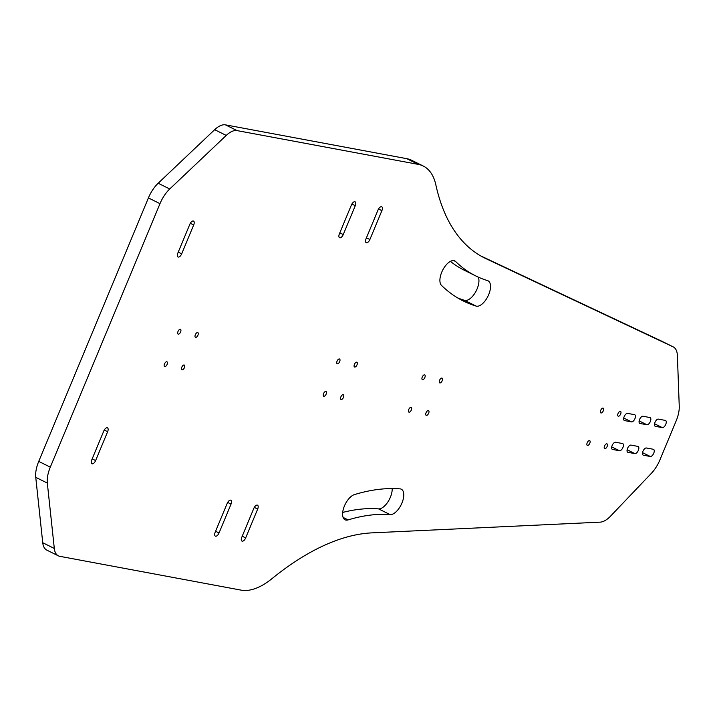 <?xml version="1.0" encoding="UTF-8"?>
<svg xmlns="http://www.w3.org/2000/svg" width="715" height="715" viewBox="0 0 715 715"><rect width="100%" height="100%" fill="white"/><g stroke="black" fill="none" stroke-linecap="round" stroke-linejoin="round"><path stroke-width="1.07" d="M107.634 431.717L95.622 460.576A3.933 1.904 116.4 0 1 91.94 463.749A3.933 1.904 116.4 0 1 91.77 459.861L103.782 430.993A3.933 1.904 -63.6 0 1 107.456 427.829A3.933 1.904 -63.6 0 1 107.634 431.717L104.256 430.037M650.31 456.492L643.375 455.196A3.933 1.904 -63.6 0 1 643.134 455.115A3.933 1.904 -63.6 0 1 643.062 450.986A3.933 1.904 -63.6 0 1 646.387 447.983L653.313 449.27A3.933 1.904 -63.6 0 1 653.564 449.36A3.933 1.904 -63.6 0 1 653.635 453.489A3.933 1.904 -63.6 0 1 650.31 456.492L642.526 452.631M231.043 504.102L219.031 532.97A3.933 1.904 -63.6 0 1 215.358 536.134A3.933 1.904 -63.6 0 1 215.179 532.246L227.191 503.387A3.933 1.904 -63.6 0 1 230.874 500.223A3.933 1.904 -63.6 0 1 231.043 504.102L227.674 502.43M400.043 488.863A13.996 6.766 -63.6 0 1 401.312 489.203A13.996 6.766 -63.6 0 1 401.723 503.53A13.996 6.766 -63.6 0 1 390.14 514.621A326.004 157.55 116.4 0 0 348.125 519.903A13.996 6.766 -63.6 0 1 345.05 519.787A13.996 6.766 -63.6 0 1 344.031 506.98A13.996 6.766 -63.6 0 1 354.417 494.601A353.997 171.082 116.4 0 1 400.043 488.863M392.186 488.56A13.996 6.766 -63.6 0 1 387.745 502.171A13.996 6.766 -63.6 0 1 378.566 508.883A326.004 157.55 116.4 0 0 342.682 512.441M634.902 453.614A3.933 1.904 -63.6 0 0 638.227 450.611A3.933 1.904 -63.6 0 0 638.155 446.482A3.933 1.904 -63.6 0 0 637.914 446.401L630.979 445.105A3.933 1.904 -63.6 0 0 627.654 448.117A3.933 1.904 -63.6 0 0 627.725 452.246A3.933 1.904 -63.6 0 0 627.976 452.327L634.902 453.614L627.126 449.753M42.739 542.73L35.75 477.334A23.613 11.413 116.4 0 1 38.735 461.39L148.416 197.912A23.613 11.413 -63.6 0 1 158.167 183.237L169.741 188.983L226.244 135.421A23.613 11.413 -63.6 0 1 237.058 130.604L418.346 164.405A78.713 38.047 -63.6 0 1 423.289 166.05A78.713 38.047 -63.6 0 1 435.855 184.872A306.011 147.889 -63.6 0 0 484.699 258.044A306.011 147.889 -63.6 0 0 485.994 258.669L673.146 346.864A23.613 11.413 -63.6 0 1 673.244 346.909A23.613 11.413 -63.6 0 1 677.391 355.641L679.25 406.272A23.613 11.413 -63.6 0 1 676.167 420.858L659.927 459.861A23.613 11.413 116.4 0 1 651.302 473.41L610.592 516.105A23.613 11.413 116.4 0 1 600.18 522.147L371.854 532.872A306.011 147.889 116.4 0 0 271.932 578.685A78.713 38.047 116.4 0 1 241.125 590.134L59.845 556.333A23.613 11.413 116.4 0 1 58.353 555.841A23.613 11.413 116.4 0 1 54.313 548.468L42.739 542.73A23.613 11.413 116.4 0 0 46.779 550.094L58.353 555.841M38.735 461.39L50.309 467.136L159.99 203.659A23.613 11.413 -63.6 0 1 169.741 188.983M619.503 450.745A3.933 1.904 -63.6 0 0 622.819 447.742A3.933 1.904 -63.6 0 0 622.756 443.613A3.933 1.904 -63.6 0 0 622.506 443.532L615.57 442.236A3.933 1.904 -63.6 0 0 612.255 445.239A3.933 1.904 -63.6 0 0 612.326 449.369A3.933 1.904 -63.6 0 0 612.567 449.449L619.503 450.745L611.718 446.884M241.813 537.215A3.933 1.904 116.4 0 0 241.992 541.103A3.933 1.904 116.4 0 0 245.665 537.93L257.677 509.071A3.933 1.904 116.4 0 0 257.498 505.183A3.933 1.904 116.4 0 0 253.825 508.356L241.813 537.215M589.518 440.583A2.654 1.287 116.4 0 0 587.274 442.612A2.654 1.287 116.4 0 0 587.319 445.4A2.654 1.287 116.4 0 0 589.652 443.595A2.654 1.287 116.4 0 0 589.687 440.646A2.654 1.287 116.4 0 0 589.518 440.583M606.847 443.818A2.654 1.287 116.4 0 0 604.604 445.847A2.654 1.287 116.4 0 0 604.649 448.636A2.654 1.287 116.4 0 0 606.981 446.821A2.654 1.287 116.4 0 0 607.017 443.872A2.654 1.287 116.4 0 0 606.847 443.818M325.87 391.427A2.654 1.287 116.4 0 0 323.627 393.456A2.654 1.287 116.4 0 0 323.672 396.235A2.654 1.287 116.4 0 0 326.004 394.43A2.654 1.287 116.4 0 0 326.04 391.48A2.654 1.287 116.4 0 0 325.87 391.427M343.2 394.653A2.654 1.287 116.4 0 0 340.957 396.682A2.654 1.287 116.4 0 0 341.001 399.471A2.654 1.287 116.4 0 0 343.334 397.665A2.654 1.287 116.4 0 0 343.37 394.707A2.654 1.287 116.4 0 0 343.2 394.653M166.801 361.763A2.654 1.287 116.4 0 0 164.557 363.792A2.654 1.287 116.4 0 0 164.611 366.581A2.654 1.287 116.4 0 0 166.935 364.766A2.654 1.287 116.4 0 0 166.97 361.817A2.654 1.287 116.4 0 0 166.801 361.763M184.13 364.999A2.654 1.287 116.4 0 0 181.887 367.018A2.654 1.287 116.4 0 0 181.941 369.807A2.654 1.287 116.4 0 0 184.264 368.002A2.654 1.287 116.4 0 0 184.3 365.052A2.654 1.287 116.4 0 0 184.13 364.999M411.045 407.309A2.654 1.287 116.4 0 0 408.81 409.338A2.654 1.287 116.4 0 0 408.855 412.126A2.654 1.287 116.4 0 0 411.188 410.312A2.654 1.287 116.4 0 0 411.214 407.362A2.654 1.287 116.4 0 0 411.045 407.309M428.374 410.535A2.654 1.287 116.4 0 0 426.14 412.564A2.654 1.287 116.4 0 0 426.185 415.352A2.654 1.287 116.4 0 0 428.517 413.547A2.654 1.287 116.4 0 0 428.544 410.598A2.654 1.287 116.4 0 0 428.374 410.535M50.309 467.136A23.613 11.413 116.4 0 0 47.324 483.072L54.313 548.468M378.038 209.942A3.933 1.904 -63.6 0 1 381.712 206.778A3.933 1.904 -63.6 0 1 381.89 210.666L369.878 239.525A3.933 1.904 -63.6 0 1 366.205 242.689A3.933 1.904 -63.6 0 1 366.026 238.81L378.038 209.942M631.515 421.886L624.588 420.59A3.933 1.904 116.4 0 1 624.338 420.509A3.933 1.904 116.4 0 1 624.267 416.38A3.933 1.904 116.4 0 1 627.591 413.377L634.518 414.664A3.933 1.904 116.4 0 1 634.768 414.745A3.933 1.904 116.4 0 1 634.84 418.874A3.933 1.904 116.4 0 1 631.515 421.886L623.73 418.025M439.868 382.936A2.654 1.287 -63.6 0 1 439.698 382.882A2.654 1.287 -63.6 0 1 439.734 379.933A2.654 1.287 -63.6 0 1 442.058 378.119A2.654 1.287 -63.6 0 1 442.111 380.907A2.654 1.287 -63.6 0 1 439.868 382.936M422.538 379.71A2.654 1.287 -63.6 0 1 422.368 379.647A2.654 1.287 -63.6 0 1 422.404 376.698A2.654 1.287 -63.6 0 1 424.728 374.892A2.654 1.287 -63.6 0 1 424.781 377.681A2.654 1.287 -63.6 0 1 422.538 379.71M195.624 337.391A2.654 1.287 -63.6 0 1 195.454 337.337A2.654 1.287 -63.6 0 1 195.481 334.388A2.654 1.287 -63.6 0 1 197.814 332.582A2.654 1.287 -63.6 0 1 197.858 335.371A2.654 1.287 -63.6 0 1 195.624 337.391M178.294 334.164A2.654 1.287 -63.6 0 1 178.124 334.111A2.654 1.287 -63.6 0 1 178.151 331.152A2.654 1.287 -63.6 0 1 180.484 329.347A2.654 1.287 -63.6 0 1 180.529 332.135A2.654 1.287 -63.6 0 1 178.294 334.164M354.685 367.054A2.654 1.287 -63.6 0 1 354.524 367.001A2.654 1.287 -63.6 0 1 354.551 364.051A2.654 1.287 -63.6 0 1 356.883 362.237A2.654 1.287 -63.6 0 1 356.928 365.025A2.654 1.287 -63.6 0 1 354.685 367.054M337.355 363.828A2.654 1.287 -63.6 0 1 337.194 363.765A2.654 1.287 -63.6 0 1 337.221 360.816A2.654 1.287 -63.6 0 1 339.554 359.01A2.654 1.287 -63.6 0 1 339.598 361.799A2.654 1.287 -63.6 0 1 337.355 363.828M618.332 416.219A2.654 1.287 -63.6 0 1 618.171 416.166A2.654 1.287 -63.6 0 1 618.198 413.207A2.654 1.287 -63.6 0 1 620.531 411.402A2.654 1.287 -63.6 0 1 620.575 414.191A2.654 1.287 -63.6 0 1 618.332 416.219M601.002 412.984A2.654 1.287 -63.6 0 1 600.841 412.93A2.654 1.287 -63.6 0 1 600.868 409.981A2.654 1.287 -63.6 0 1 603.201 408.167A2.654 1.287 -63.6 0 1 603.246 410.955A2.654 1.287 -63.6 0 1 601.002 412.984M646.923 424.755L639.988 423.459A3.933 1.904 116.4 0 1 639.737 423.378A3.933 1.904 116.4 0 1 639.675 419.249A3.933 1.904 116.4 0 1 642.991 416.246L649.926 417.542A3.933 1.904 116.4 0 1 650.167 417.623A3.933 1.904 116.4 0 1 650.239 421.752A3.933 1.904 116.4 0 1 646.923 424.755L639.139 420.894M476.119 306.092A13.996 6.766 116.4 0 0 488.139 295.858A13.996 6.766 116.4 0 0 488.059 280.816A13.996 6.766 116.4 0 0 487.55 280.611A326.004 157.55 -63.6 0 1 475.815 275.954A326.004 157.55 -63.6 0 1 455.67 261.556A13.996 6.766 116.4 0 0 454.803 260.939A13.996 6.766 116.4 0 0 443.023 269.501A13.996 6.766 116.4 0 0 441.495 285.392A353.997 171.082 -63.6 0 0 463.374 301.033A353.997 171.082 -63.6 0 0 476.119 306.092L464.544 300.345A13.996 6.766 116.4 0 0 475.296 292.498A13.996 6.766 116.4 0 0 478.308 277.134M343.245 234.556L355.266 205.697A3.933 1.904 116.4 0 0 355.087 201.809A3.933 1.904 116.4 0 0 351.414 204.982L339.393 233.841A3.933 1.904 116.4 0 0 339.571 237.729A3.933 1.904 116.4 0 0 343.245 234.556L339.804 232.858M658.399 419.115A3.933 1.904 116.4 0 0 655.074 422.127A3.933 1.904 116.4 0 0 655.146 426.256A3.933 1.904 116.4 0 0 655.396 426.337L662.322 427.624A3.933 1.904 116.4 0 0 665.647 424.621A3.933 1.904 116.4 0 0 665.576 420.492A3.933 1.904 116.4 0 0 665.325 420.411L658.399 419.115M181.69 253.807L193.702 224.948A3.933 1.904 -63.6 0 0 193.524 221.06A3.933 1.904 -63.6 0 0 189.85 224.233L177.838 253.092A3.933 1.904 116.4 0 0 178.008 256.98A3.933 1.904 116.4 0 0 181.69 253.807L178.25 252.1M226.244 135.421L214.67 129.683L158.167 183.237M214.67 129.683A23.613 11.413 -63.6 0 1 225.484 124.866L406.764 158.667A78.713 38.047 -63.6 0 1 411.715 160.312L423.289 166.05M480.587 255.836L661.572 341.118A23.613 11.413 -63.6 0 1 661.67 341.171A23.613 11.413 -63.6 0 1 661.768 341.216M475.815 275.954L464.241 270.207A326.004 157.55 -63.6 0 1 450.387 261.377M464.544 300.345A353.997 171.082 -63.6 0 1 457.698 297.932M95.622 460.576L92.181 458.869M643.375 455.196L642.919 454.972M219.031 532.97L215.59 531.263M390.14 514.621L378.566 508.883M348.125 519.903L343.093 517.41M627.976 452.327L627.511 452.094M148.416 197.912L159.99 203.659M612.567 449.449L612.111 449.226M245.665 537.93L242.224 536.223M257.677 509.071L254.299 507.391M35.75 477.334L47.324 483.072M193.702 224.948L190.324 223.277M655.396 426.337L654.931 426.104M662.322 427.624L654.547 423.763M355.266 205.697L351.887 204.025M455.67 261.556L453.793 260.618M639.988 423.459L639.523 423.235M237.058 130.604L225.484 124.866M406.764 158.667L418.346 164.405M485.994 258.669L483.412 257.391M673.146 346.864L661.572 341.118M624.588 420.59L624.124 420.357M381.89 210.666L378.512 208.986M369.878 239.525L366.438 237.818M661.67 341.171L673.244 346.909"/></g></svg>
